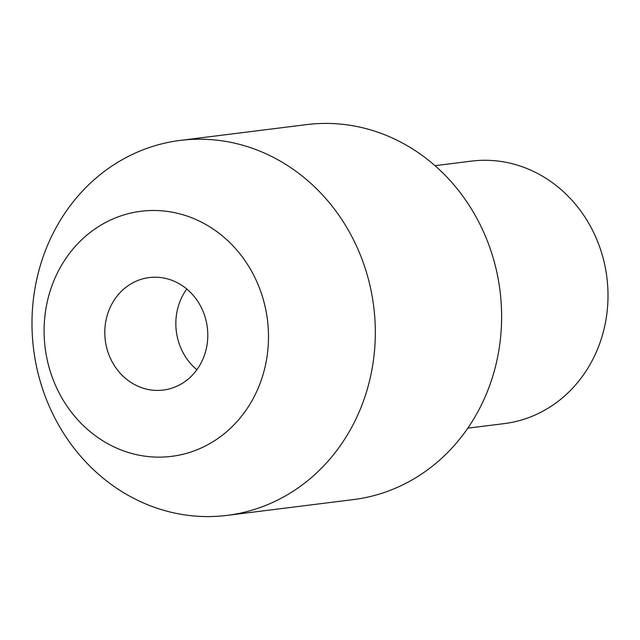 <?xml version="1.0" encoding="UTF-8"?>
<svg xmlns="http://www.w3.org/2000/svg" width="640" height="640" viewBox="0 0 640 640"><rect width="100%" height="100%" fill="white"/><g stroke="black" fill="none" stroke-linecap="round" stroke-linejoin="round"><path stroke-width="0.96" d="M161.992 277.728A56.688 51.416 -97.1 0 0 149.256 277.568A56.688 51.416 -97.1 0 0 104.792 333.192A56.688 51.416 -97.1 0 0 150.592 389.912A56.688 51.416 -97.1 0 0 163.32 390.064A56.688 51.416 -97.1 0 0 207.792 334.44A56.688 51.416 -97.1 0 0 161.992 277.728M186.768 289A56.688 51.416 -97.1 0 0 196.864 369.752M143.88 456.024A123.496 112.016 -97.1 0 0 267.808 350.408A123.496 112.016 -97.1 0 0 168.704 211.608A123.496 112.016 -97.1 0 0 44.776 317.232A123.496 112.016 -97.1 0 0 143.88 456.024M184.664 514.872A188.952 171.384 -97.1 0 0 227.096 515.384A188.952 171.384 -97.1 0 0 375.312 329.968A188.952 171.384 -97.1 0 0 222.648 140.92A188.952 171.384 -97.1 0 0 180.216 140.408A188.952 171.384 -97.1 0 0 32 325.824A188.952 171.384 -97.1 0 0 184.664 514.872M227.096 515.384L353.4 499.592A188.952 171.384 -97.1 0 0 501.616 314.176A188.952 171.384 -97.1 0 0 348.952 125.128A188.952 171.384 -97.1 0 0 306.52 124.616L180.216 140.408M467.816 428.16L504.248 423.608A132.264 119.968 -97.1 0 0 608 293.816A132.264 119.968 -97.1 0 0 501.136 161.48A132.264 119.968 -97.1 0 0 471.432 161.12L435 165.68"/></g></svg>
